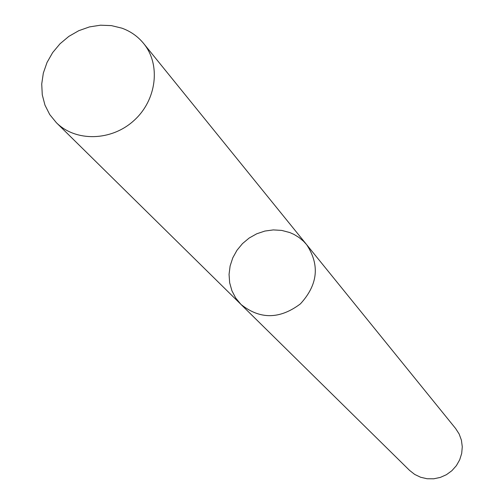 <?xml version="1.0" encoding="UTF-8"?>
<svg xmlns="http://www.w3.org/2000/svg" width="504" height="504" viewBox="0 0 504 504"><rect width="100%" height="100%" fill="white"/><g stroke="black" fill="none" stroke-linecap="round" stroke-linejoin="round"><path stroke-width="0.76" d="M289.781 232.546L281.717 230.41L273.307 229.912L264.865 231.059L256.712 233.799L249.159 238.039L242.487 243.608L236.962 250.293L232.779 257.846L230.114 265.98L229.055 274.384L229.66 282.738L231.903 290.726L235.708 298.034L240.931 304.378C259.888 319.58 279.72 319.41 300.422 303.862C317.898 284.747 319.983 265.028 306.678 244.698L303.654 241.366L299.061 237.51L293.927 234.379L289.781 232.546M306.678 244.698C319.983 265.028 317.898 284.747 300.422 303.862C279.72 319.41 259.888 319.58 240.931 304.378L409.544 470.371L414.691 474.421L420.626 477.256L427.077 478.743L433.736 478.8L440.294 477.427L446.437 474.686L451.88 470.704L456.372 465.664L459.692 459.812L461.696 453.417L462.275 446.79L461.425 440.225L459.175 434.045L455.635 428.526L143.602 43.445C137.825 36.395 130.58 31.305 121.867 28.155L111.415 25.616L100.479 25.2L89.46 26.914L78.781 30.694L68.846 36.383L60.033 43.772L52.662 52.58L47.023 62.477L43.331 73.08L41.725 84.004L42.273 94.828L44.969 105.141L49.72 114.54L56.341 122.661C75.701 142.04 111.441 141.215 133.982 120.519C156.757 100.075 161.028 64.581 143.602 43.445M240.931 304.378L56.341 122.661"/></g></svg>
